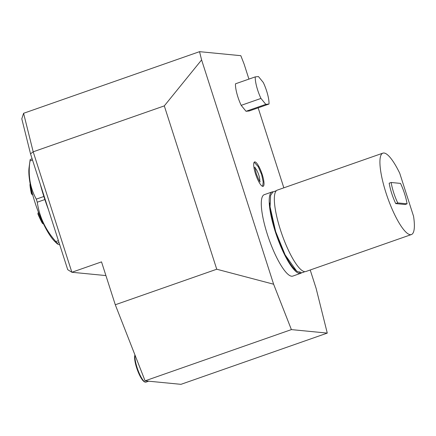 <?xml version="1.0" encoding="UTF-8"?>
<svg xmlns="http://www.w3.org/2000/svg" width="436" height="436" viewBox="0 0 436 436"><rect width="100%" height="100%" fill="white"/><g stroke="black" fill="none" stroke-linecap="round" stroke-linejoin="round"><path stroke-width="0.65" d="M310.214 269.993L316.111 288.354L327.273 333.099L180.973 384.334L145.09 380.841L115.289 304.759L101.523 261.883L71.869 272.266L105.926 275.579M405.104 204.511L395.741 203.601A21.026 4.998 -109.3 0 1 389.185 183.185L391.163 182.488L400.526 183.403A21.026 4.998 -109.3 0 1 407.077 203.819L405.104 204.511M399.741 173.261L413.557 216.283A43.131 10.257 -109.3 0 1 411.399 234.557A43.131 10.257 -109.3 0 1 410.254 234.682A43.131 10.257 -109.3 0 1 386.699 195.001A43.131 10.257 -109.3 0 1 382.89 153.14A43.131 10.257 -109.3 0 1 399.741 173.261M411.399 234.557L305.827 271.53A43.131 10.257 -109.3 0 1 304.682 271.655A43.131 10.257 -109.3 0 1 281.122 231.974A43.131 10.257 -109.3 0 1 277.312 190.112L382.89 153.14M407.077 203.819L397.719 202.909L395.741 203.601M397.719 202.909A21.026 4.998 -109.3 0 1 391.163 182.488M300.208 271.895A41.622 9.897 -109.3 0 1 275.661 231.565L285.117 254.853L296.682 271.154L300.448 272.767L302.829 272.56L304.775 271.661M301.587 272.783A43.131 10.257 -109.3 0 1 300.687 273.328A43.131 10.257 -109.3 0 1 299.543 273.454A43.131 10.257 -109.3 0 1 275.983 233.772A43.131 10.257 -109.3 0 1 272.173 191.911A43.131 10.257 -109.3 0 1 273.225 191.78M291.984 266.211A41.622 9.897 -109.3 0 1 275.639 231.571A41.622 9.897 -109.3 0 1 269.813 203.007M272.173 191.911L264.265 194.679A43.131 10.257 70.7 0 0 268.075 236.541A43.131 10.257 70.7 0 0 291.635 276.222A43.131 10.257 70.7 0 0 292.779 276.097L300.687 273.328M283.836 187.829L258.156 107.845M248.929 79.101L244.1 64.054L240.819 55.683L199.541 51.666L201.601 59.923L273.617 284.218L216.741 269.23L164.301 105.888L201.601 59.923M255.501 173.811A12.938 3.079 -109.3 0 1 254.58 161.925A12.938 3.079 -109.3 0 1 261.758 173.119A12.938 3.079 -109.3 0 1 263.131 186.352A12.938 3.079 -109.3 0 1 255.501 173.811M23.588 113.289L33.196 151.804L71.869 272.266L67.722 269.677L30.531 153.837L21.8 118.837L23.588 113.289L199.541 51.666M145.09 380.841L291.39 329.605L273.617 284.218M115.289 304.759L216.741 269.23M327.273 333.099L291.39 329.605M30.531 153.837L33.196 151.804L164.301 105.888M268.996 104.046L249.229 110.967L246.035 111.289L241.19 105.349A17.255 4.104 -109.3 0 1 235.495 83.805L255.267 76.883A17.255 4.104 70.7 0 0 260.962 98.427L265.807 104.368L268.996 104.046A17.255 4.104 70.7 0 0 263.3 82.502L258.455 76.562L255.267 76.883M31.403 193.66L31.817 194.118L31.403 193.66A31.381 7.461 70.7 0 1 29.942 184.82L30.117 183.823A31.812 7.565 70.7 0 0 31.817 194.118L32.547 194.243M38.515 212.387L37.932 213.166A31.812 7.565 70.7 0 0 42.946 223.782L42.216 223.047A31.381 7.461 70.7 0 1 37.91 213.934L38.455 212.228M32.128 158.808L30.204 159.483A50.14 11.925 70.7 0 0 29.991 160.748A50.14 11.925 70.7 0 0 29.97 160.944L32.526 160.05M43.856 196.483L36.286 199.138C30.057 187.889 27.953 175.158 29.97 160.944M36.286 199.138A50.14 11.925 70.7 0 0 37.273 202.2L44.854 199.546M58.419 240.694L55.863 241.588C45.551 229.946 39.354 216.817 37.273 202.2M59.002 242.52L57.078 243.19A50.14 11.925 70.7 0 1 55.863 241.588M59.754 244.852L57.492 244.046L57.078 243.19M40.292 184.237A61.465 14.617 70.7 0 0 48.407 209.509M57.492 244.046L54.871 241.539A43.131 10.257 -109.3 0 1 34.88 202.146A43.131 10.257 -109.3 0 1 29.049 167.805L29.991 160.748M241.19 105.349L260.962 98.427M246.035 111.289L265.807 104.368M254.46 167.909A7.33 1.744 -109.3 0 1 254.471 167.904L255.142 167.239C254.717 166.53 255.12 168.759 256.357 173.937C258.69 179.692 259.992 182.33 260.259 181.845M255.109 168.089A7.33 1.744 -109.3 0 1 258.526 174.253A7.33 1.744 -109.3 0 1 259.703 181.202M135.051 355.215A15.097 3.592 70.7 0 0 138.632 371.87A15.097 3.592 70.7 0 0 145.956 382.138L148.665 381.189M134.991 355.062A14.448 3.433 70.7 0 0 137.291 369.684A14.448 3.433 70.7 0 0 144.572 381.745M276.413 190.657L272.871 192.036L270.609 195.399L270.075 206.817L275.656 231.56M31.588 194.025L32.798 195.154M262.281 186.221L262.837 185.202L263.175 181.861L261.633 174.52L258.254 166.721L254.744 162.835L253.992 162.557M134.898 354.811L134.544 357.117L135.836 365.128L139.198 374.404L142.637 380.274L144.321 381.865L145.956 382.138"/></g></svg>

